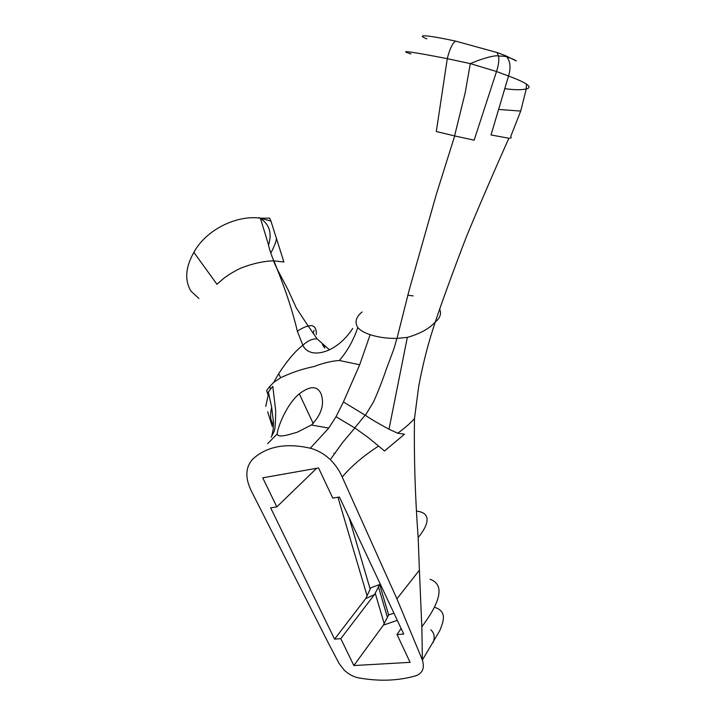 <?xml version="1.0" encoding="UTF-8"?>
<svg xmlns="http://www.w3.org/2000/svg" width="716" height="716" viewBox="0 0 716 716"><rect width="100%" height="100%" fill="white"/><g stroke="black" fill="none" stroke-linecap="round" stroke-linejoin="round"><path stroke-width="1.07" d="M267.659 443.66L277.19 433.95C277.378 428.383 286.096 404.683 299.324 393.818C310.144 385.647 317.43 385.709 321.162 393.997C324.616 404.379 321.377 414.716 311.451 425.009L328.751 428.087L310.288 448.216C317.546 450.14 324.205 453.935 330.273 459.609C335.455 464.782 339.438 470.582 342.203 477.008L396.906 598.845L419.397 570.178L421.885 628.478L422.377 660.009C424.776 668.01 422.61 673.264 415.898 675.761C398.132 680.88 378.934 681.56 358.313 677.819C353.077 676.71 348.298 674.06 343.957 669.854L338.963 663.231L328.42 643.147L251.531 491.391C244.935 478.136 245.328 467.387 252.703 459.135C266.782 446.328 285.979 442.685 310.288 448.216M343.438 401.962L365.375 415.307C373.063 420.516 381.7 425.295 389.003 429.188L407.323 337.397C420.05 333.781 429.367 328.653 435.301 322.003C428.401 342.311 422.843 363.916 418.627 386.837L414.492 418.583C410.295 423.281 404.701 428.159 397.711 433.234L404.504 434.209L384.546 450.973L368.489 437.745L354.868 427.962L336.001 416.748L328.751 428.087M339.366 360.488L359.683 364.775L343.429 401.953L336.01 416.748M273.584 382.541L280.627 377.726C291.931 372.427 303.011 368.713 313.885 366.583C323.355 363.003 331.848 360.962 339.375 360.461C347.323 351.252 353.471 340.279 357.803 327.543C354.492 322.182 355.924 316.991 362.099 311.961M271.436 406.124L268.339 392.019L270.406 389.325L269.843 386.327L273.584 382.559L278.685 373.663L280.627 377.726M270.406 389.316L272.805 386.327L275.66 410.501C275.624 424.096 274.953 431.345 273.655 432.231L271.203 437.172M434.37 607.24C447.974 611.482 443.034 622.213 439.839 630.554L422.386 660.009L396.906 598.845M262.727 477.823L318.557 467.951L332.743 498.076L339.42 497.029L403.726 634.054L397.022 634.546L410.116 662.345L353.847 665.549L340.798 638.663L334.569 639.12L270.639 507.85L276.832 506.874L262.727 477.823M497.11 52.545L505.541 55.696L516.263 60.887M426.763 38.87C414.528 33.876 428.75 35.299 455.51 41.089L497.101 52.545L498.569 56.143M259.058 217.592C269.225 223.571 272.375 232.772 268.5 245.176M260.194 218.156C237.068 214.845 206.217 229.433 193.884 252.354C185.48 267.202 184.495 280.117 190.904 291.09L198.941 298.554M270.943 221.056L260.373 218.183L267.489 241.39C268.76 245.651 269.261 249.911 273.745 260.83L273.745 260.83M273.915 260.812L273.458 260.812C263.962 261.107 253.554 263.354 242.223 267.569C237.202 269.431 227.912 275.051 223.804 278.309L216.939 284.252L193.884 252.354M270.934 221.056L283.894 261.993L273.933 260.866L277.208 269.189M433.153 642.574C435.042 637.088 434.254 632.837 430.781 629.829M421.831 626.876L422.762 625.533C436.733 606.765 447.321 585.312 430.083 579.298M271.668 407.279L271.462 406.214M271.838 435.784L273.19 429.394L273.539 422.726L271.668 407.297M311.442 425L297.158 432.249L288.226 434.782C281.343 436.554 277.683 436.295 277.217 434.012M268.715 393.594L268.196 395.089L266.576 390.587L269.843 386.327M389.003 429.188L397.711 433.234M267.659 411.781L272.268 426.387C270.38 419.889 270.156 413.651 271.579 407.655M273.494 425.716L270.845 419.29M272.161 409.946L271.042 410.465M419.397 570.178L418.162 537.546C415.119 496.421 413.893 456.763 414.492 418.583M418.171 537.546C428.383 525.123 432.07 513.041 416.998 511.197M324.76 348.048L324.142 346.114M317.125 338.928C312.615 338.525 307.862 340.637 302.841 345.255L297.337 331.123C302.188 328.152 305.786 326.442 308.131 326.004L308.211 325.986C313.877 324.599 316.57 327.472 316.302 334.596M352.711 328.411C336.368 353.793 309.482 359.763 302.841 345.255C295.386 350.992 287.331 360.461 278.685 373.663M324.76 348.039L322.433 344.665M413.159 295.896L407.681 295.216M498.945 109.476L520.711 111.069L510.741 136.443C511.734 137.749 511.117 138.34 508.897 138.206M439.633 309.133C441.611 313.617 440.161 317.904 435.301 322.003C438.631 311.424 454.186 268.178 466.725 235.949C479.944 204.078 493.995 171.5 508.888 138.233L491.015 134.957L508.53 76.021L496.519 71.511L474.153 140.166L454.687 135.933L436.429 194.027L409.185 290.052L396.995 338.391C387.132 338.552 378.191 337.299 370.163 334.676L359.683 364.775M314.055 330.291L313.187 333.522M342.203 477.008C351.637 465.946 363.764 455.636 378.585 446.077M370.163 334.676C364.498 332.815 360.372 330.443 357.803 327.543M407.323 337.397L397.031 338.408M265.743 406.482L268.196 395.098M504.896 88.694C514.679 89.983 521.803 90.055 526.26 88.9M470.215 64.073L465.194 92.776L454.57 135.906L436.312 131.511L447.294 58.658C413.723 52.134 396.02 49.368 410.957 53.924M498.587 56.233C499.195 60.43 498.506 65.523 496.519 71.519L470.322 63.617M470.152 63.581L447.294 58.658C449.55 49.377 452.288 43.515 455.51 41.089M526.251 88.99C533.134 87.289 527.227 82.967 508.53 76.021C510.929 68.181 510.41 61.862 506.946 57.065M297.337 331.123C292.898 312.31 286.203 291.707 277.244 269.297L287.993 289.676L296.299 307.943L308.131 326.004M269.556 218.049L270.872 220.841M505.541 55.696L506.874 56.976C511.367 58.354 514.518 59.679 516.361 60.941M276.832 506.874L316.66 468.282M340.798 638.663L374.37 594.656L365.715 598.594L334.569 639.12M365.715 598.594L370.798 587.818L379.668 584.498L388.627 614.901L393.961 613.245M397.022 634.546L401.094 628.442M353.847 665.549L383.373 625.14L388.627 614.901M384.215 623.654L375.22 593.215L374.37 594.656M375.22 593.215L379.668 584.498M333.88 453.309L334.936 453.505M526.457 84.157L526.26 88.945L520.711 111.069M367.12 595.972L337.952 497.262M397.299 620.36L383.373 625.14M516.227 60.86L514.992 60.153M421.876 628.478L421.778 625.408M308.211 325.986L317.125 338.91L329.539 349.864M365.375 415.307L373.134 402.571C375.56 397.89 382.111 381.825 386.336 369.134L393.898 348.871L396.95 338.391M330.3 459.618L342.722 442.372L354.868 427.962M354.769 427.9L365.16 415.164M277.164 269.189L273.458 260.812M260.239 218.174L269.628 218.147M276.385 238.911C276.143 241.686 274.282 246.429 270.791 253.133M498.622 56.081C496.242 55.15 489.404 56.618 478.118 60.457L470.349 63.599M498.613 56.099C502.918 56.027 505.675 56.313 506.883 56.967M299.324 393.818L313.214 423.541M387.311 616.95L378.343 586.565M370.145 588.955L349.077 517.596"/></g></svg>
